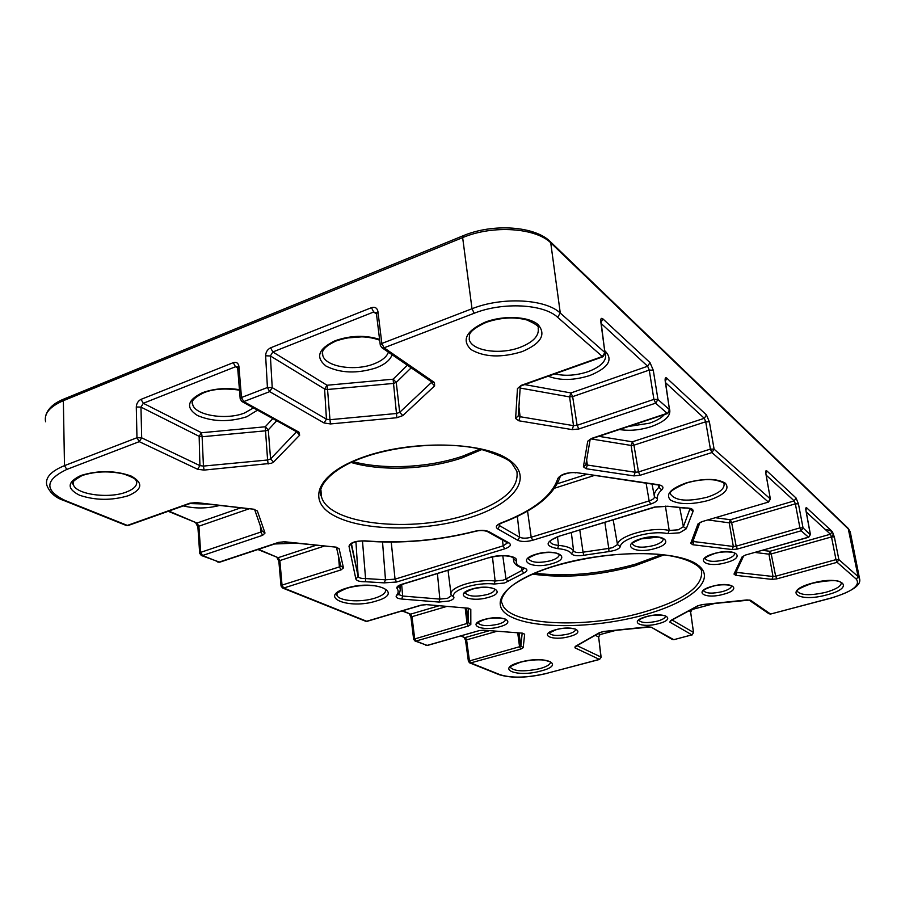 <?xml version="1.0" encoding="UTF-8"?>
<svg xmlns="http://www.w3.org/2000/svg" width="905" height="905" viewBox="0 0 905 905"><rect width="100%" height="100%" fill="white"/><g stroke="black" fill="none" stroke-linecap="round" stroke-linejoin="round"><path stroke-width="1.36" d="M770.393 499.141L765.992 474.446M715.708 517.751L730.38 519.742L794.194 500.895L795.337 503.836L731.636 522.592L736.172 546.19L799.941 527.887L795.337 503.836L798.436 503.859L796.061 498.01L794.194 500.895L766.218 475.193M598.872 436.323L632.346 441.821L704.305 418.302L705.719 421.787L633.93 445.181L638.489 471.946L710.414 449.106L714.102 449.174L770.246 498.87L768.255 501.947L711.918 452.557L640.027 475.295L633.941 475.894L586.146 468.745L583.408 466.788L587.718 441.233L591.384 438.484L667.166 413.314L655.605 403.178L578.849 428.981L572.22 429.615L518.848 420.791L515.612 418.483L517.468 388.562L521.212 385.36L602.357 356.502L557.604 317.259C543.656 304.012 502.795 301.806 474.186 313.254L384.059 347.803L434.445 382.51L434.615 385.892L402.815 415.599L396.899 417.725L396.469 413.495L399.705 412.329L431.402 382.51L431.3 381.661M709.384 421.877L714.102 449.174L711.918 452.557L710.414 449.106L705.719 421.787L709.384 421.877L706.477 414.943L666.736 378.098C665.401 377.147 664.892 378.188 665.22 381.22L665.141 380.609M798.436 503.859L803.04 527.887L799.941 527.887L801.163 530.794L737.428 549.03L732.202 549.561L692.789 544.731L690.764 543.283L697.993 523.916L701.454 521.8L768.526 502.06L770.381 499.074L765.743 472.829M665.458 381.706L669.485 409.705L665.22 381.22M396.899 417.725L330.461 423.936L324.024 422.952L269.679 391.65L243.728 401.594L298.922 432.149L299.668 435.181L273.593 462.036L271.421 463.292L204.078 470.091L197.607 469.265L139.257 441.651L66.789 469.435C44.696 480.046 44.221 490.431 65.341 500.589L127.356 525.42L189.835 503.203L196.34 502.58L253.479 509.187L257.382 510.986L265.007 533.056L262.631 535.308L202.516 555.523L219.033 562.141L278.616 542.355L284.6 541.756L335.766 547.118L339.103 548.656L343.47 567.899L341.049 569.89L283.695 588.035L366.695 621.271L420.995 605.14L426.142 604.608L468.281 608.205L470.804 609.37L470.826 624.439L468.383 626.034L416.017 641.023L427.013 645.435L478.949 630.695L483.768 630.197L522.423 633.161L524.651 634.19L523.203 647.697L520.782 649.145L470.645 662.901L500.284 674.779C512.06 678.298 527.491 677.834 546.586 673.388L599.404 659.394L574.924 647.81L575.218 646.442L599.585 632.595L603.782 631.452L647.471 626.871L651.204 627.188L673.784 639.688L691.952 634.88L669.847 622.142L670.424 620.66L697.732 605.807L702.19 604.585L746.953 599.936L750.63 600.309L770.574 614.043L830.926 598.058C852.046 591.813 860.542 585.535 856.413 579.234L837.125 562.31L776.841 578.861L771.942 579.358L735.765 575.342L733.989 574.087L742.055 556.96L745.403 555.07L808.448 537.174L801.163 530.794L803.04 527.887L810.348 534.787M669.734 410.18L667.675 413.472M745.833 554.946L808.663 537.265L810.303 534.312L806.061 511.235M762.508 550.364L770.019 551.292L830.439 534.21L831.491 536.937L771.207 553.939L775.687 576.225L835.994 559.618L831.491 536.937L834.353 536.937L832.193 531.506L830.439 534.21L806.276 512.004M524.651 384.58L570.931 392.94L647.652 366.242L649.247 370.077L572.65 396.628L577.119 425.305L653.908 399.377L657.969 399.501L669.485 409.705L667.607 413.506L591.949 438.62M653.274 370.224L657.969 399.501L655.605 403.178L653.908 399.377L649.247 370.077L653.274 370.224L650.005 362.588L602.821 318.832C601.203 317.655 600.535 318.684 600.818 321.931L600.784 321.682M834.353 536.937L838.878 559.595L835.994 559.618L837.125 562.31L838.878 559.595L858.11 576.621L848.177 528.35L850.214 531.767L848.686 529.312L551.247 243.298C536.36 227.789 492.886 224.7 462.647 237.608L63.361 400.689C49.809 406.571 43.892 413.608 45.601 421.787M601.135 322.599L604.902 352.554L600.818 321.931M605.219 353.199L603.047 356.717M691.759 609.303L690.492 611.916L688.829 610.898M376.91 313.865L376.378 313.198L377.905 311.343L381.853 343.459L384.059 347.803L381.74 347.588L380.304 345.269L381.853 343.459L472.014 308.741L462.647 237.608L463.168 235.741C493.01 223.116 535.296 226.069 550.613 241.929L560.285 313.073L604.902 352.554L602.357 356.502L602.945 356.751L521.97 385.53M690.651 612.131L693.524 632.448L692.155 634.925L693.524 632.448L672.087 619.993M376.378 313.198L380.27 344.975M376.48 314.024L373.675 312.01L376.344 312.904M693.535 632.9L690.639 612.085L692.087 609.506L714.43 603.42M240.9 399.705L240.198 398.992L241.477 397.51L267.428 387.51L269.679 391.65L272.224 387.657L267.428 387.51L265.629 355.789L270.38 355.97L272.224 387.657L326.445 419.162L324.601 389.003L270.38 355.97L272.835 351.966L327.044 385.247L393.109 379.195L407.352 365.19M598.205 633.647L600.038 634.575L598.488 636.916L595.286 635.31M240.198 398.992L241.873 401.503L243.728 401.594L241.477 397.51L238.92 366.355C238.309 363.018 236.42 361.785 233.252 362.679L141.033 399.365C138.103 400.892 136.531 403.426 136.293 406.978L140.965 407.103L143.295 403.279L201.498 432.737L265.255 426.787L272.79 418.596M598.68 637.154L600.931 657.03L599.63 659.428L600.931 657.03L577.073 645.65M238.354 368.618L237.664 367.882L238.92 366.355M237.676 368.03L235.492 366.751L237.393 366.864L237.642 367.577M601.124 657.268L598.669 637.109L600.038 634.575L615.773 630.287M65.341 500.589L64.074 500.589C55.454 497.795 49.685 492.637 46.766 485.103C45.08 477.648 50.985 471.166 64.493 465.645L136.972 437.737L139.257 441.651L141.678 437.839L199.915 465.634L199.157 436.334L140.965 407.103L141.678 437.839L136.972 437.737L136.293 406.978M547.061 673.263L546.835 673.411C527.423 677.992 511.574 678.422 499.277 674.711L469.616 662.845L468.383 661.238L519.549 646.736L517.728 632.946M468.383 661.182L465.589 640.57L466.595 639.858L465.294 637.516L489.175 630.751M248.751 508.915L198.896 526.201L196.985 523.056L240.402 507.954M262.631 535.308L260.798 532.061L200.661 552.367L199.677 553.294L201.306 555.489L202.516 555.523L200.661 552.367L198.896 526.201L197.912 527.151L199.666 553.136M479.571 630.536L427.375 645.469L414.943 640.966L413.642 639.258L467.037 623.466L465.204 608.115M413.63 639.179L410.983 617.436L411.99 616.667L410.576 614.167L438.733 605.852M324.16 546.134L279.86 560.568L278.14 557.684L316.037 545.285M281.523 586.372L281.036 585.988L282.032 585.116L279.86 560.568L278.864 561.462L281.025 585.863M281.036 585.988L282.53 587.99L283.695 588.035L282.032 585.116L339.409 566.903L338.436 555.908M257.518 410.157L246.748 416.764C229.055 422.262 212.652 421.866 197.539 415.553C185.502 407.793 187.12 400.191 202.392 392.736C213.852 388.596 226.193 387.578 239.44 389.682M192.55 401.526L192.663 404.309C194.688 415.395 226.408 420.429 244.667 412.94L253.445 407.906M392.069 354.692C390.293 360.032 384.964 364.421 376.095 367.882C357.045 373.856 340.382 373.267 326.083 366.106C315.166 357.362 318.187 348.911 335.122 340.733C350.484 335.404 365.303 334.94 379.58 339.364M322.531 352.26L322.746 355.224C325.053 366.785 355.009 371.582 374.048 363.855C381.887 360.79 386.684 356.909 388.426 352.192M604.902 350.857C613.556 359.557 608.556 367.769 589.902 375.485C573.94 380.519 560.037 380.756 548.226 376.197M554.754 373.878C565.15 376.288 576.293 375.541 588.159 371.65C600.773 366.819 606.588 360.993 605.581 354.183L605.23 353.436M669.542 408.936C671.329 415.655 665.164 421.572 651.034 426.696C639.824 430.192 629.269 431.131 619.371 429.513M628.466 426.493L649.473 423.201C656.317 420.893 661.284 418.019 664.394 414.569M831.933 536.835C834.749 533.034 832.498 530.545 825.179 529.368M663.965 554.889L634.914 565.783C598.51 575.761 564.415 578.544 532.638 574.121M481.98 449.491L462.421 457.76C428.201 469.537 382.08 471.629 351.095 462.466M535.839 554.29C556.202 547.853 573.046 557.819 552.288 563.577C532.672 569.822 515.024 560.319 535.839 554.29M550.862 560.659C556.699 558.781 559.471 556.666 559.166 554.301L555.455 552.978C549.652 551.982 543.238 552.446 536.235 554.369C524.108 559.381 529.753 558.849 528.384 559.041L528.509 558.939C531.744 562.763 539.199 563.34 550.862 560.659M714.011 553.589C734.736 547.401 747.292 556.994 726.398 562.537C706.398 568.555 692.992 559.392 714.011 553.589M725.154 559.731C731.704 557.706 734.871 555.489 734.656 553.068L734.645 553.249C736.206 552.672 724.679 550.297 714.283 553.668C701.873 558.249 705.572 559.211 704.995 558.792L705.097 558.6C707.744 561.824 714.43 562.197 725.154 559.731M346.264 588.227C375.043 578.94 405.745 592.82 376.299 600.999C349.115 609.902 316.886 597.006 346.264 588.227M374.783 598.182C382.498 595.705 386.107 592.866 385.632 589.641C386.118 590.184 385.315 587.605 374.557 585.773C365.145 584.845 355.88 585.682 346.762 588.284C330.167 595.558 338.968 594.347 336.886 594.97C337.916 601.01 360.428 602.821 374.783 598.182M711.997 586.383C731.455 580.761 743.344 589.155 723.695 594.212C704.871 599.687 692.235 591.666 711.997 586.383M722.518 591.587C728.638 589.777 731.613 587.798 731.444 585.659L731.466 585.92C733.231 585.535 722.201 583.295 712.235 586.451C701.194 590.264 704.384 590.716 703.513 590.988L703.615 590.705C706.07 593.567 712.382 593.861 722.518 591.587M555.636 629.767C573.295 624.654 587.549 631.86 569.528 636.498C552.423 641.475 537.57 634.586 555.636 629.767M568.306 634.02C573.374 632.527 575.806 630.898 575.614 629.133L575.637 629.439C577.695 629.133 565.025 626.69 555.93 629.812L549.109 633.048C551.779 635.876 558.17 636.204 568.306 634.02M363.561 457.014C411.571 439.83 482.625 441.572 508.384 459.435C534.9 477.026 514.515 503.61 470.532 517.411C426.832 531.45 366.683 531.62 336.49 516.868C305.664 502.388 315.166 473.937 363.561 457.014M468.892 514.153C503.169 502.558 519.176 488.293 516.902 471.347L512.298 464.005C510.499 460.181 499.922 455.238 480.589 449.163C448.213 441.606 399.048 444.864 364.274 457.149C327.259 469.808 316.637 489.582 321.388 496.393C327.915 524.821 412.59 533.339 468.892 514.153M686.544 482.784C704.181 478.168 717.145 478.326 725.437 483.259C729.962 489.209 724.339 494.922 708.592 500.397C691.692 504.798 678.999 504.696 670.503 500.08C665.243 494.345 670.582 488.587 686.544 482.784M707.19 497.196C718.989 493.304 724.622 488.87 724.091 483.904C722.541 483.372 727.043 483.18 715.47 480.091C706.828 478.96 697.303 479.91 686.884 482.919C663.263 492.852 672.189 494.334 670.582 494.288C675.65 500.94 687.845 501.902 707.19 497.196M484.017 619.563C501.947 614.178 518.113 621.871 499.73 626.735C482.399 631.973 465.611 624.62 484.017 619.563M498.417 624.145C503.361 622.651 505.725 621 505.488 619.167L505.454 619.427C508.361 619.654 496.935 615.932 484.367 619.608C478.315 622.154 476.109 623.341 477.738 623.16L477.897 622.889C480.872 626.056 487.716 626.475 498.417 624.145M646.272 616.644C664.519 611.441 677.144 618.907 658.625 623.613C640.966 628.692 627.685 621.543 646.272 616.644M638.885 620.31C641.396 623.013 647.595 623.285 657.46 621.124C662.98 619.518 665.65 617.776 665.492 615.886L665.526 616.192C667.732 616.079 656.973 613.522 646.521 616.69C636.554 620.095 639.609 620.355 638.749 620.626L638.885 620.287M555.794 565.546C607.877 549.81 677.212 549.844 697.325 564.641C718.265 579.2 690.594 602.368 643.523 615.083C596.667 627.991 537.672 629.394 512.219 617.402C486.064 605.66 503.418 581.078 555.794 565.546M642.324 612.538C682.89 600.728 702.665 587.062 701.635 571.53C701.771 566.915 688.038 556.62 657.403 554.211C624.665 552.073 590.92 555.885 556.156 565.625C530.454 573.023 511.63 584.596 507.422 589.879C502.094 596.35 500.341 600.852 502.151 603.386C507.219 625.412 584.257 629.235 642.324 612.538M520.205 662.166C545.398 655.084 566.473 664.621 540.896 670.967C516.834 677.788 494.549 668.874 520.205 662.166M539.731 668.671C547.14 666.566 550.726 664.293 550.478 661.827L544.086 660.073C536.722 659.394 528.859 660.107 520.477 662.2C511.393 665.842 507.988 667.596 510.273 667.483L510.363 667.404C514.481 671.487 524.267 671.906 539.731 668.671M80.964 475.464C98.43 470.181 115.161 470.385 131.18 476.064C143.442 482.908 142.549 489.435 128.476 495.657C111.824 500.657 95.545 500.533 79.64 495.261C66.574 488.7 67.015 482.105 80.964 475.464M126.349 492.037C134.008 489.085 137.436 485.487 136.632 481.234C134.743 480.114 139.121 479.593 123.985 474.062C109.313 470.747 95.33 471.245 82.038 475.566C73.362 480.589 70.443 483.474 73.271 484.22C75.025 494.356 108.724 499.085 126.349 492.037M485.284 322.112C503.485 315.098 528.633 316.354 538.023 324.556C546.416 334.443 541.145 343.448 522.208 351.593C501.393 357.984 484.311 357.294 470.962 349.534C461.392 340.054 466.166 330.913 485.284 322.112M520.194 347.316C533.43 342.056 539.425 335.597 538.158 327.961C539.165 326.377 535.353 323.696 526.71 319.929C514.074 316.66 500.522 317.485 486.064 322.406C475.962 327.09 470.442 331.207 469.503 334.748L469.231 339.533C471.777 350.982 500.171 355.111 520.194 347.316M812.271 583.159C842.408 574.732 856.854 587.39 826.91 594.845C798.199 602.956 781.965 591.112 812.271 583.159M825.835 592.3C836.322 589.268 841.48 586.021 841.322 582.56L839.897 581.757C836.503 579.867 827.351 580.365 812.452 583.227C790.427 591.259 799.047 591.553 797.248 591.304L797.294 591.293C800.812 595.433 810.326 595.762 825.835 592.3M640.876 538.792C662.03 532.231 676.668 542.57 655.265 548.43C634.891 554.799 619.371 544.946 640.876 538.792M653.919 545.489C660.367 543.441 663.444 541.145 663.161 538.599L658.071 537.14L641.204 538.882C627.176 544.731 634.02 543.803 632.29 544.109L632.391 543.995C635.367 547.649 642.539 548.147 653.919 545.489M471.709 589.121C490.691 583.205 508.078 592.006 488.621 597.311C470.306 603.058 452.228 594.675 471.709 589.121M487.218 594.551C492.444 592.911 494.911 591.067 494.639 589.008L491.37 587.945C485.668 586.893 479.254 587.3 472.105 589.178C465.849 591.893 463.541 593.216 465.17 593.137L465.317 592.956C468.552 596.553 475.849 597.085 487.218 594.551M504.549 583.001L494.13 584.042C476.03 581.825 449.717 590.513 453.869 597.13C454.287 598.556 452.658 599.857 448.993 601.022L438.97 602.063L401.775 599.042C397.057 598.51 395.304 597.277 396.537 595.354C398.494 593.013 398.686 590.773 397.103 588.646C396.198 587.096 397.714 585.659 401.684 584.336L488.972 557.661C501.28 553.656 518.475 555.874 516.404 561.077C515.76 564.154 518.294 566.451 524.018 567.978C527.932 569.268 527.864 570.987 523.803 573.114L504.549 583.001M453.869 597.13L451.12 594.834C447.828 587.617 475.928 578.634 495.114 581.01L503.135 580.207L505.997 578.974L521.823 570.478L521.416 567.582M492.478 556.926L495.114 581.01L494.13 584.042M401.662 584.551L402.646 596.033L439.853 599.099L447.568 598.296L451.38 595.671M437.432 573.612L439.853 599.099L438.97 602.063M608.963 551.564L583.793 555.263C577.401 556.224 573.306 555.727 571.508 553.769C569.743 551.009 565.127 549.29 557.661 548.622C544.765 546.134 544.968 542.084 558.272 536.473L654.654 507.015L667.596 506.234L685.39 507.943C690.967 507.954 693.524 509.108 693.049 511.393L686.284 528.758L679.666 532.785L667.822 533.678C652.245 529.889 621 538.475 620.287 546.575C619.812 548.091 617.753 549.403 614.122 550.534L608.963 551.564L608.771 548.407L612.73 547.615L617.47 544.561C618.183 535.726 652.233 526.325 669.191 530.488L678.309 529.798L683.388 526.699L689.983 508.78M667.822 533.678L669.191 530.488L665.424 506.133M268.151 463.994L267.609 460L270.572 458.926L296.523 431.719M276.715 420.768L268.276 429.864L265.278 426.775M273.593 462.036L270.572 458.926L268.276 429.864L265.787 430.791L202.12 436.753L203.444 466.086L267.609 460L265.233 426.787M411.175 367.826L396.243 382.419L393.155 379.172M402.815 415.599L399.705 412.329L396.243 382.419L393.539 383.426L327.553 389.489L329.963 419.705L396.469 413.495L393.109 379.195M502.784 555.738L505.997 578.974L508.271 581.406M613.194 519.911L617.47 544.561L620.287 546.575M679.825 508.158L683.388 526.699L686.284 528.758M73.215 481.89L73.271 484.22L73.26 481.765M320.947 490.137L321.388 496.393L320.936 490.295M362.351 336.807L346.672 337.984M189.971 503.553L206.872 504.074M384.173 582.865L365.496 581.734C359.907 581.813 356.694 580.908 355.857 578.996L349.002 546.247C350.099 542.593 355.427 540.783 364.987 540.851C401.797 543.645 438.348 540.455 474.627 531.303C480.623 529.957 485.397 530.07 488.915 531.665L509.063 542.943C511.664 544.923 510.216 546.892 504.696 548.849L396.582 582.028L384.173 582.865L385.485 579.8L382.532 541.993M661.713 489.899C658.342 493.01 656.928 495.951 657.494 498.723C657.618 500.737 655.322 502.513 650.605 504.074L532.694 540.262C526.484 541.891 521.484 541.903 517.717 540.274L497.727 528.893C495.114 527.015 496.223 525.047 501.042 522.977C533.192 510.669 552.118 495.85 557.831 478.496C560.84 474.163 567.107 472.218 576.655 472.659L658.252 484.684C662.946 485.6 664.1 487.343 661.713 489.899L658.885 487.331L658.467 485.103M706.477 414.943L704.305 418.302L665.616 382.747M586.644 459.898L587.356 465.034L635.163 472.263L631.136 445.452L633.93 445.181L632.391 441.821L631.136 445.452L591.112 438.936M650.005 362.588L647.652 366.242L601.271 323.617M270.606 347.814L371.48 307.677L373.675 312.01L272.835 351.966L270.606 347.814C267.416 349.466 265.753 352.124 265.629 355.789M233.252 362.679L235.492 366.751L143.295 403.279L141.033 399.365M262.111 531.043L260.798 532.061L260.391 526.065M219.372 505.522C207.03 508.633 195.028 508.768 183.353 505.906M168.85 511.065L196.985 523.056L168.206 511.291M258.536 549.312L278.14 557.684L257.914 549.516M295.935 543.181L274.588 543.984M446.493 606.52L411.99 616.667L414.66 638.511L416.017 641.023L414.943 640.966M402.612 610.773L410.576 614.167L402.046 610.943M496.788 631.339L466.595 639.858L469.401 660.548L470.645 662.901L469.616 662.845M461.346 635.83L464.175 637.403M736.591 571.032L736.828 572.424L773.017 576.496L768.956 554.165L771.207 553.939L770.065 551.292L768.956 554.165L755.098 552.469M518.916 406.888L520.104 416.719L573.499 425.644L569.607 396.91L520.149 388.053M343.47 567.899L340.733 565.817L336.502 547.536M466.505 608.228L468.371 622.595L468.281 608.386M519.029 633.048L520.873 645.955L522.162 633.296M693.569 539.504L693.909 541.586L733.322 546.473L729.226 522.83L708.163 519.99M468.383 626.034L467.037 623.466L468.371 622.595L470.826 624.439M520.782 649.145L519.549 646.736L520.873 645.955L523.203 647.697M771.942 579.358L773.017 576.496L775.687 576.225L776.841 578.861M736.037 572.198L736.828 572.424L735.765 575.342M732.202 549.561L733.322 546.473L736.172 546.19L737.428 549.03M730.38 519.742L731.636 522.592L729.226 522.83L730.335 519.742M692.913 541.235L693.909 541.586L692.789 544.731M341.049 569.89L339.409 566.903L340.744 565.908M197.607 469.265L199.915 465.634L203.444 466.086L204.078 470.091M201.498 432.737L202.12 436.753L199.157 436.334L201.442 432.726M434.615 385.892L431.402 382.51L431.787 382.001M299.668 435.181L296.67 431.798M324.024 422.952L326.445 419.162L329.963 419.705L330.461 423.936M327.044 385.247L327.553 389.489L324.601 389.003L326.999 385.236M633.941 475.894L635.163 472.263L638.489 471.946L640.027 475.295M585.897 464.276L587.356 465.034L586.146 468.745M572.22 429.615L573.499 425.644L577.119 425.305L578.849 428.981M570.931 392.94L572.65 396.628L569.607 396.91L570.874 392.94M515.612 418.483L518.373 415.689L520.104 416.719L518.848 420.791M399.229 585.705L400.361 589.574M513.497 557.887L513.655 558.985L513.655 557.853L510.669 556.598C504.605 555.206 497.512 555.58 489.401 557.74L489.458 557.718M524.018 567.978L523.124 568.069C517.694 566.688 514.549 564.381 513.667 561.134L513.655 558.985L516.404 561.077M652.075 484.107L654.36 496.404M527.547 511.02L531.201 537.231L649.157 500.906C652.777 499.696 654.53 498.327 654.428 496.777C653.817 493.813 655.299 490.668 658.885 487.331L659.847 485.623M650.605 504.074L649.157 500.906L646.113 483.236M594.008 475.566L554.663 488.18M499.549 524.029L499.741 525.782L519.674 537.231L517.355 516.348M557.367 483.768L586.35 474.435M391.243 542.084L395.044 579.155L503.18 545.851L502.411 539.957M362.475 540.952L365.575 578.567L385.485 579.8L395.044 579.155L396.582 582.028M488.915 531.665L487.286 531.495C483.542 530.262 479.446 530.228 474.989 531.427L474.989 531.427C438.461 540.647 401.65 543.848 364.557 541.043C354.726 540.455 349.217 544.844 351.185 544.143L358.165 576.451L355.937 541.733L358.176 576.496C358.866 577.944 361.333 578.634 365.575 578.567L365.496 581.734M579.811 530.104L583.058 552.197L608.771 548.407L604.879 522.445M557.469 536.959L558.555 545.387C566.688 546.134 571.711 548.011 573.612 551.032L571.349 532.694M558.724 536.552L558.668 536.563C545.738 541.925 551.496 541.631 550.138 541.812L550.24 541.767C550.93 543.724 553.702 544.934 558.555 545.387L557.661 548.622M498.7 524.685L499.741 525.782L497.727 528.893M659.847 485.499L658.252 484.684M517.717 540.274L519.674 537.231C522.57 538.486 526.416 538.486 531.201 537.231L532.694 540.262M504.696 548.849L503.18 545.851L507.558 542.83M349.002 546.247L351.457 543.701L358.176 576.496L355.857 578.996M571.508 553.769L573.612 551.032C574.992 552.548 578.137 552.932 583.058 552.197L583.793 555.263M523.803 573.114L521.823 570.478L524.199 568.442M399.128 585.784L397.103 588.646M398.347 594.404L402.646 596.033L401.775 599.042M796.061 498.01L766.773 470.849C765.811 470.204 765.517 471.222 765.89 473.903M832.193 531.506L806.649 507.818C805.812 507.275 805.597 508.271 805.982 510.816M856.413 579.234L858.11 576.621L859.592 578.827L850.338 532.355M474.186 313.254L472.014 308.741C502.298 296.569 545.602 298.967 560.285 313.073L557.604 317.259M66.789 469.435L64.493 465.645L63.361 400.689L64.413 398.811L462.998 235.809M377.905 311.343C377.102 307.904 374.964 306.682 371.48 307.677M690.764 543.283L692.597 542.084L699.87 522.728L697.993 523.916M701.454 521.8L768.526 502.06M766.773 470.849L765.913 473.247M583.408 466.788L585.773 465.012L590.15 439.479M665.39 381.163L666.736 378.098M587.718 441.233L590.139 439.491M805.812 509.606L810.416 534.482L808.832 537.038M733.989 574.087L735.618 573.08L743.571 556.1L745.403 555.07M591.384 438.484L590.162 439.4M743.706 555.975L742.055 556.96M806.649 507.818L805.948 509.968M520.262 386.39L518.35 415.486M601.101 322.338L602.821 318.832M517.468 388.562L520.239 386.412M521.212 385.36L521.857 385.575L520.262 386.322M770.574 614.043L768.933 613.748L770.574 614.043M748.944 600.015L750.63 600.309M770.913 613.963L831.095 598.115C851.922 591.587 861.413 585.15 859.592 578.827M698.49 605.649L697.732 605.807M434.445 382.51L432.194 382.272L381.865 347.678M671.171 620.491L670.424 620.66M692.483 609.404L715.097 603.352M671.465 620.344L669.847 622.142M692.359 634.722L674.18 639.586M672.426 639.507L651.204 627.188M600.388 632.414L599.585 632.595M298.922 432.149L297.112 432.036L241.997 401.571M576.021 646.249L575.218 646.442M600.49 634.45L616.418 630.219M576.485 645.978L574.924 647.81M599.63 659.428L546.586 673.388M499.277 674.711L500.284 674.779M522.671 633.364L524.651 634.19M483.768 630.197L522.423 633.161M128.408 525.443L126.112 525.409L64.176 500.623M189.835 503.203L190.842 503.248M196.34 502.58L190.684 503.304L128.227 525.5L126.112 525.409M483.361 630.31L478.949 630.695M253.479 509.187L195.899 502.807M257.382 510.986L254.757 509.82M265.007 533.056L262.099 530.975L254.724 509.809M468.688 608.465L470.804 609.37M284.6 541.756L278.616 542.355M279.374 542.389L219.711 562.197L201.306 555.489M426.142 604.608L468.281 608.205M219.836 562.163L217.834 562.107M335.766 547.118L284.147 541.948M339.103 548.656L336.66 547.582M425.723 604.744L420.995 605.14M367.125 621.316L421.402 605.185M690.074 509.277L693.049 511.393M690.119 508.44L685.39 507.943M685.062 508.158L667.596 506.234M666.487 506.359L655.005 507.128L558.272 536.473M509.063 542.943L507.456 542.774L487.399 531.563M501.732 522.988L501.042 522.977M557.831 478.496L560.218 476.584M576.655 472.659L657.449 484.899M657.494 498.723L654.428 496.777M401.684 584.336L399.048 585.592M488.972 557.661L402.137 584.404M398.302 594.461L396.537 595.354M192.561 401.503L192.663 404.309C190.638 401.379 194.224 397.589 203.421 392.928C212.618 388.969 224.644 388.041 239.486 390.146M322.519 352.339L322.746 355.224C322.078 353.64 320.381 348.187 336.06 340.981C351.74 335.71 366.276 335.438 379.681 340.167M661.612 554.618L635.197 564.268C599.845 574.008 566.372 576.983 534.798 573.182M480.046 449.038L462.941 456.063M398.234 594.54L398.008 594.811C399.603 593.454 400.349 591.169 400.236 587.967L400.033 585.218M513.52 560.037L513.169 557.65M450.995 593.793L448.032 570.376M699.882 522.671L701.748 521.902M749.08 600.106L768.933 613.748M749.102 600.117L702.076 604.71L698.4 605.694L670.99 620.581M649.813 627.007L603.714 631.554L600.287 632.459L575.908 646.306M237.664 367.882L240.176 398.698M522.004 633.274L522.626 633.183M465.577 640.514L464.242 637.448M460.803 635.977L464.231 637.437M253.004 509.413L254.497 509.345M425.95 645.367L427.375 645.469M195.842 523.067L197.901 526.993M467.84 608.341L468.586 608.239M410.972 617.357L409.513 614.122M335.291 547.299L336.456 547.208M365.586 621.215L282.53 587.99M277.032 557.672L278.853 561.338M498.678 524.606L501.642 523.033C534.244 510.714 553.724 495.352 560.093 476.969L560.059 476.969C559.075 475.838 570.365 471.313 575.874 472.896M523.124 568.069L524.187 568.012M45.533 416.436C47.411 408.947 53.621 403.11 64.153 398.924M848.177 528.35L550.613 241.929M352.927 461.629C384.048 470.023 429.242 467.67 462.851 456.097"/></g></svg>
